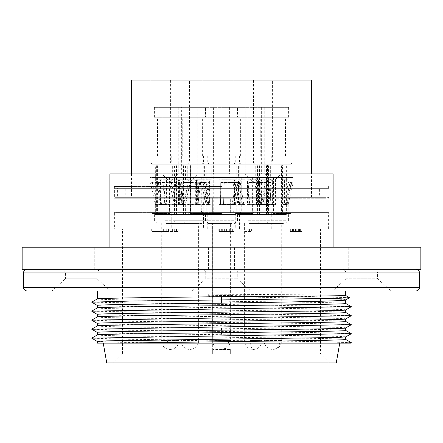 <?xml version="1.0" encoding="UTF-8"?>
<svg xmlns="http://www.w3.org/2000/svg" width="443" height="443" viewBox="0 0 443 443"><rect width="100%" height="100%" fill="white"/><g stroke="black" fill="none" stroke-linecap="round" stroke-linejoin="round"><path stroke-width="0.33" stroke-dasharray="2.21 1.66" d="M164.802 269.333L334.902 269.333L164.802 269.333M109.903 269.333L333.097 269.333L109.903 269.333L109.903 247.194M278.198 247.194L108.098 247.194L278.198 247.194M420.85 247.194L22.15 247.194M368.321 247.194L348.746 247.194L368.321 247.194M87.731 247.194L68.156 247.194L87.731 247.194M228.023 247.194L208.448 247.194L228.023 247.194M420.85 269.333L22.15 269.333M415.899 269.333L27.101 269.333L415.899 269.333M415.899 290.935L27.101 290.935M345.701 290.935L97.299 290.935L345.701 290.935L332.543 290.935L346.044 278.78L377.547 278.78L346.044 278.78L346.044 272.035L377.547 272.035L377.547 278.78L391.047 290.935L332.543 290.935M51.953 290.935L110.457 290.935L51.953 290.935L65.453 278.78L96.956 278.78L65.453 278.78L65.453 272.035L96.956 272.035L96.956 278.78L110.457 290.935M345.701 299.928L345.701 299.9C347.821 298.737 279.206 297.574 208.686 296.411L208.686 294.163C279.206 294.601 347.821 295.038 345.701 295.47L345.701 295.464M97.305 298.931L97.299 298.936C89.613 300.443 353.387 301.943 345.701 303.444L345.701 303.433M208.686 294.163L208.686 296.411M349.516 297.668L306.152 296.478L208.487 295.287M97.316 307.924L97.299 307.929C89.613 309.447 353.387 310.947 345.701 312.442L345.701 312.431M351.271 333.651L312.165 332.543L131.017 330.328L91.74 329.227M351.26 324.647L311.772 323.534L130.397 321.319L91.712 320.211M351.288 315.66L91.712 311.213M351.288 306.656L91.712 302.215M97.31 316.928L97.299 316.944C89.613 318.445 353.387 319.946 345.701 321.446L345.701 321.435M97.31 325.926L97.299 325.943C95.588 326.696 155.133 327.443 221.5 328.197C287.867 328.944 347.412 329.697 345.701 330.445L345.701 330.434M351.271 342.649L311.95 341.542L130.436 339.321L91.712 338.214M97.31 334.93L97.299 334.947C89.613 336.447 353.387 337.943 345.701 339.443L345.701 339.432M97.299 343.137L175.777 343.137L119.477 342.295L97.299 341.426M344.959 343.137L175.777 343.137M221.5 343.137L103.258 343.137L221.5 343.137M345.684 336.946L345.701 336.924C347.412 336.176 287.867 335.423 221.5 334.675C155.133 333.922 95.588 333.175 97.299 332.427L97.299 332.438M345.69 327.942L345.701 327.925C353.387 326.425 89.613 324.924 97.299 323.423L97.299 323.44M345.673 318.954L345.701 318.927C353.387 317.426 89.613 315.925 97.299 314.425L97.299 314.436M345.701 309.934L345.701 309.923C353.387 308.428 89.613 306.927 97.299 305.426L97.299 305.437M106.752 362.933L336.248 362.933M113.502 362.933L329.498 362.933L113.502 362.933L122.501 353.935L320.499 353.935L122.501 353.935L122.501 228.837L320.499 228.837L231.224 228.837L230.953 197.334L231.224 228.837L117.999 228.837L325.001 228.837L212.679 228.837L212.679 349.433L230.321 349.433L230.321 353.935L212.679 353.935L212.679 349.433M329.498 362.933L320.499 353.935L320.499 228.837M212.679 353.935L212.679 228.837L211.776 228.837L212.047 197.334L120.762 197.334L125.773 197.334L125.773 188.336L319.602 188.336L115.202 188.336L115.202 197.334L325.001 197.334L125.773 197.334M114.399 228.837L328.601 228.837L114.399 228.837L114.399 212.634L328.601 212.634L114.399 212.634M328.601 228.837L328.601 212.634M212.679 212.634L325.898 212.634L212.679 212.634L212.679 198.237L117.102 198.237L325.898 198.237L212.679 198.237L212.679 212.634M230.321 212.634L230.321 198.237L230.321 212.634M221.5 198.237L114.399 198.237L221.5 198.237M115.202 188.336L328.601 188.336L117.423 188.336L117.423 197.334L328.601 197.334L115.202 197.334M117.423 197.334L123.951 197.334L123.951 188.336M221.5 186.536L114.399 186.536L221.5 186.536M122.501 228.837L211.776 228.837L212.047 197.334L131.499 197.334L319.602 197.334L319.602 188.336M123.951 197.334L319.602 197.334M117.423 188.336L125.773 188.336M221.5 173.933L117.102 173.933L221.5 173.933M333.097 173.933L109.903 173.933M333.097 269.333L333.097 247.194M131.499 173.933L131.499 197.334M311.501 80.067L131.499 80.067M311.501 197.334L311.501 173.933M199.001 80.067L243.999 80.067L199.001 80.067L199.001 179.066L243.999 179.066L199.001 179.066M150.792 80.067L189.493 80.067L150.792 80.067L150.792 162.863L189.493 162.863L150.792 162.863L152.143 164.215L188.142 164.215L189.493 162.863L189.493 80.067M202.152 80.067L240.848 80.067L202.152 80.067L202.152 162.863L240.848 162.863L202.152 162.863L203.498 164.215L239.502 164.215L240.848 162.863L240.848 80.067M253.507 80.067L292.208 80.067L253.507 80.067L253.507 162.863L292.208 162.863L253.507 162.863L254.858 164.215L290.857 164.215L292.208 162.863L292.208 80.067M233.893 80.067L272.589 80.067L233.893 80.067L233.893 162.863L272.589 162.863L233.893 162.863L235.239 164.215L271.238 164.215L272.589 162.863L272.589 80.067M170.411 80.067L209.107 80.067L170.411 80.067L170.411 162.863L209.107 162.863L170.411 162.863L171.762 164.215L207.761 164.215L209.107 162.863L209.107 80.067M243.999 179.066L243.999 80.067M188.142 155.936L188.142 164.215L152.143 164.215L152.143 155.936L188.142 155.936L152.143 155.936M174.038 155.936L157.542 155.936L174.038 155.936M166.247 117.234L182.743 117.234L166.247 117.234M185.894 117.234L154.391 117.234L185.894 117.234L185.894 107.333L154.391 107.333L185.894 107.333M167.642 107.333L178.241 107.333L167.642 107.333M178.241 107.333L178.241 173.933L170.145 182.034L162.044 173.933L178.241 173.933L162.044 173.933L162.044 107.333M232.082 155.936L203.498 155.936L232.082 155.936M239.502 155.936L239.502 164.215L203.498 164.215L203.498 155.936M211.305 155.936L234.098 155.936L211.305 155.936M231.695 117.234L208.902 117.234L231.695 117.234M237.249 117.234L205.751 117.234L237.249 117.234L237.249 107.333L205.751 107.333L237.249 107.333M228.051 107.333L213.399 107.333L228.051 107.333M229.601 107.333L229.601 173.933L221.5 182.034L213.399 173.933L229.601 173.933L213.399 173.933L213.399 107.333M262.278 155.936L290.857 155.936L262.278 155.936M290.857 155.936L290.857 164.215L254.858 164.215L254.858 155.936M262.666 155.936L285.458 155.936L262.666 155.936M283.049 117.234L260.257 117.234L283.049 117.234M257.106 117.234L288.609 117.234L257.106 117.234L257.106 107.333L288.609 107.333L257.106 107.333M279.411 107.333L264.759 107.333L279.411 107.333M264.759 107.333L264.759 173.933L272.855 182.034L280.956 173.933L264.759 173.933L280.956 173.933L280.956 107.333M271.238 155.936L271.238 164.215L235.239 164.215L235.239 155.936L271.238 155.936L235.239 155.936M257.134 155.936L240.643 155.936L257.134 155.936M249.348 117.234L265.839 117.234L249.348 117.234M237.492 117.234L268.99 117.234L237.492 117.234L237.492 107.333L268.99 107.333L237.492 107.333M250.738 107.333L261.342 107.333L250.738 107.333M245.14 107.333L245.14 173.933L253.241 182.034L261.342 173.933L245.14 173.933L261.342 173.933L261.342 107.333M207.761 155.936L207.761 164.215L171.762 164.215L171.762 155.936L207.761 155.936L171.762 155.936M202.357 155.936L177.161 155.936L202.357 155.936L202.357 117.234L177.161 117.234L202.357 117.234M177.161 155.936L177.161 117.234M205.508 117.234L174.01 117.234L205.508 117.234L205.508 107.333L174.01 107.333L205.508 107.333M174.01 117.234L174.01 107.333M181.658 107.333L197.86 107.333L181.658 107.333L181.658 173.933L197.86 173.933L189.759 182.034L181.658 173.933L197.86 173.933L197.86 107.333M244.901 228.837L251.414 228.837L244.901 228.837L244.901 231.534L251.414 231.534L244.901 231.534L244.901 228.837M292.734 228.837L301.91 228.837L290.353 228.837L292.734 228.837L292.734 231.534L299.529 231.534L289.899 231.534L301.91 231.534L290.353 231.534L292.734 231.534L292.734 228.837M221.777 228.837L233.876 228.837L219.335 228.837L230.897 228.837L221.777 228.837L221.777 231.534L218.798 231.534L233.876 231.534L221.777 231.534M151.301 228.837L166.878 228.837L151.301 228.837L151.301 231.534L160.953 231.534L151.301 231.534L151.301 228.837M166.153 228.837L178.152 228.837L166.153 228.837L166.153 231.534L177.222 231.534L166.153 231.534M170.145 228.837L152.143 228.837L170.145 228.837M272.855 228.837L290.857 228.837L272.855 228.837M221.5 228.837L203.498 228.837L221.5 228.837M253.241 228.837L235.239 228.837L253.241 228.837M189.759 228.837L207.761 228.837L189.759 228.837M230.321 353.935L230.321 349.433M249.559 228.837L249.559 231.534M251.414 228.837L251.414 231.534L251.414 228.837M249.032 228.837L249.032 231.534L249.032 228.837M290.353 228.837L290.353 231.534M301.91 228.837L301.91 231.534M292.452 228.837L292.452 231.534M301.866 228.837L301.866 231.534L301.866 228.837M289.899 228.837L289.899 231.534M299.529 228.837L299.529 231.534M218.798 228.837L218.798 231.534M230.897 228.837L230.897 231.534M224.618 228.837L224.618 231.534L224.618 228.837M230.089 228.837L230.089 231.534M222.314 228.837L222.314 231.534M219.335 228.837L219.335 231.534L219.335 228.837M233.068 228.837L233.068 231.534M229.812 228.837L229.812 231.534M233.876 228.837L233.876 231.534M160.953 228.837L154.109 228.837L160.953 228.837L160.953 231.534L163.628 231.534L154.109 231.534L160.953 231.534L160.953 228.837L160.953 231.534M163.628 228.837L163.628 231.534L166.878 231.534L163.628 231.534L163.628 228.837M166.878 228.837L166.878 231.534L166.878 228.837M154.109 228.837L154.109 231.534M168.534 228.837L168.534 231.534M175.766 228.837L175.766 231.534M168.705 228.837L168.705 231.534M166.712 228.837L166.712 231.534M168.141 228.837L168.141 231.534M177.222 228.837L177.222 231.534L177.222 228.837M169.852 228.837L169.852 231.534M169.082 228.837L169.082 231.534M178.152 231.534L176.486 231.534L178.152 231.534L178.152 228.837M170.145 213.537L152.143 213.537L170.145 213.537M170.145 210.835L149.441 210.835L170.145 210.835M149.895 210.835L190.39 210.835L149.895 210.835L149.895 177.532L190.39 177.532L149.895 177.532M190.39 210.835L190.39 177.532M153.045 177.532L187.245 177.532L153.045 177.532L153.045 165.117L187.245 165.117L187.245 177.532M152.863 164.934L187.422 164.934M182.771 164.934L156.866 164.934L182.771 164.934M155.338 164.934L185.445 164.934L155.338 164.934L155.338 214.434L185.445 214.434L155.897 214.434L155.897 164.934M182.771 214.434L156.866 214.434L182.771 214.434M165.278 214.434L185.894 214.434L165.278 214.434M155.338 214.434L155.897 214.434M165.278 220.736L185.894 220.736L165.278 220.736M166.108 223.433L183.192 223.433L166.108 223.433M167.404 223.433L179.005 223.433L167.404 223.433M183.552 203.935L179.675 203.935L180.91 204.339L185.49 204.339L190.368 182.937L184.332 182.937L180.91 204.339A1.8 1.263 90 0 0 180.882 204.583A1.8 1.263 90 0 0 180.877 204.738L179.614 204.738A3.599 2.525 90 0 1 179.625 204.428A3.599 2.525 90 0 1 179.675 203.935L183.103 182.533L188.613 182.533L190.097 182.937L185.285 204.339A1.8 1.778 -90 0 0 185.246 204.583L183.474 204.428A3.599 3.55 -90 0 1 183.552 203.935L188.364 182.533M183.646 214.434L183.646 204.738L179.614 204.738L185.445 204.738L184.853 204.533L184.853 179.786L185.445 179.786L179.57 179.786L179.57 204.533L180.877 204.533M157.243 182.937L175.622 182.937L174.298 204.339A1.8 0.487 -90 0 0 174.293 204.583A1.8 0.487 -90 0 0 174.287 204.738L173.8 204.738A3.599 0.975 -90 0 1 173.806 204.428A3.599 0.975 -90 0 1 173.828 203.935L175.146 182.533L158.361 182.533L157.243 182.937L160.355 204.339A1.8 1.146 -90 0 1 160.377 204.583L161.523 204.428A3.599 2.298 -90 0 0 161.474 203.935L158.361 182.533M160.377 204.583A1.8 1.146 -90 0 1 160.383 204.738L174.287 204.738L159.142 204.533L159.142 179.786L175.865 179.786L175.865 204.533L174.287 204.533M163.102 182.937L150.542 182.937L155.271 204.339A1.8 1.744 90 0 1 155.316 204.738L157.06 204.738A3.599 3.489 90 0 0 156.972 203.935L152.242 182.533L163.711 182.533L163.102 182.937L164.796 204.339A1.8 0.626 90 0 1 164.813 204.583L165.438 204.428A3.599 1.251 90 0 0 165.411 203.935L163.711 182.533M164.813 204.583A1.8 0.626 90 0 1 164.813 204.738L155.316 204.738L166.435 204.533L166.435 179.786L154.995 179.786L154.995 204.533L155.316 204.533M157.082 214.434L157.082 164.934M157.57 214.434L157.57 164.934M178.457 204.533L178.457 179.786L183.646 179.786L183.12 179.786L183.12 204.533L183.463 204.738A3.599 3.55 -90 0 1 183.474 204.428M175.865 204.533L173.8 204.533M175.195 204.533L175.195 179.786L160.438 179.786L160.438 204.533L161.529 204.738A3.599 2.298 -90 0 0 161.523 204.428M154.995 204.533L157.06 204.533M156.778 204.533L156.778 179.786L166.873 179.786L166.873 204.533L165.438 204.738A3.599 1.251 90 0 0 165.438 204.428M190.097 182.937L188.613 182.533L183.463 204.738L185.235 204.738A1.8 1.778 -90 0 1 185.246 204.583M179.57 179.786L178.457 179.786M184.853 179.786L183.12 179.786M184.853 204.533L183.12 204.533M185.235 204.533L183.463 204.533M184.332 182.937L183.103 182.533M175.865 179.786L175.195 179.786M159.142 179.786L160.438 179.786M159.142 204.533L160.438 204.533M160.383 204.533L161.529 204.533M175.622 182.937L175.146 182.533M154.995 179.786L156.778 179.786M166.435 179.786L166.873 179.786M166.435 204.533L166.873 204.533M164.813 204.533L165.438 204.533M150.542 182.937L152.242 182.533M272.855 213.537L290.857 213.537L272.855 213.537M272.855 210.835L293.559 210.835L272.855 210.835M252.61 210.835L293.105 210.835L252.61 210.835L252.61 177.532L293.105 177.532L252.61 177.532M293.105 210.835L293.105 177.532M255.755 177.532L289.955 177.532L255.755 177.532L255.755 165.117L289.955 165.117L289.955 177.532M255.578 164.934L290.137 164.934M265.052 164.934L286.134 164.934L265.052 164.934M282.562 164.934L257.555 164.934L286.355 164.934L281.421 164.934L282.562 164.934L282.562 214.434L257.555 214.434L281.106 214.434L281.106 164.934M265.052 214.434L286.134 214.434L265.052 214.434M285.597 214.434L257.106 214.434L285.597 214.434M282.562 214.434L281.106 214.434M285.597 220.736L257.106 220.736L285.597 220.736M283.415 223.433L259.808 223.433L283.415 223.433M280.031 223.433L263.995 223.433L280.031 223.433M254.775 182.937L269.848 182.937L270.85 204.738A3.599 0.537 -90 0 0 270.845 204.428A3.599 0.537 -90 0 0 270.834 203.935L270.108 182.533L256.342 182.533L254.775 182.937L259.138 204.339A1.8 1.611 -90 0 1 259.172 204.583L260.777 204.428A3.599 3.217 -90 0 0 260.705 203.935L256.342 182.533M259.172 204.583A1.8 1.611 -90 0 1 259.177 204.738L270.85 204.738L258.479 204.533L258.479 179.786L272.318 179.786L272.318 204.533L270.579 204.533M274.139 182.937L256.979 182.937L260.811 204.339A1.8 1.412 90 0 1 260.844 204.583A1.8 1.412 90 0 1 260.844 204.738L262.262 204.738A3.599 2.824 90 0 0 262.25 204.428A3.599 2.824 90 0 0 262.19 203.935L258.358 182.533L274.029 182.533L273.829 204.583L274.029 182.533M273.829 204.583L260.844 204.738L275.507 204.533L275.507 179.786L259.886 179.786L259.886 204.533L260.844 204.533M284.173 203.935L288.205 204.339L293.083 182.937L291.644 182.937L287.108 204.339A1.8 1.672 90 0 0 287.07 204.738L285.397 204.738A3.599 3.345 90 0 1 285.48 203.935L290.01 182.533L291.328 182.533L288.238 182.533L289.7 182.937L285.635 204.339A1.8 1.501 -90 0 0 285.602 204.583L284.113 204.428A3.599 2.996 -90 0 1 284.173 203.935L288.238 182.533M286.355 214.434L286.355 204.738L285.397 204.738L288.155 204.738L284.583 204.533L284.583 179.786L288.155 179.786L286.372 179.786L286.372 204.533L287.07 204.533M281.421 214.434L281.421 164.934M280.137 214.434L280.137 164.934M272.318 204.533L270.85 204.533M272.379 204.533L272.379 179.786L260.174 179.786L260.174 204.533L260.789 204.738A3.599 3.217 -90 0 0 260.777 204.428M259.886 204.533L262.262 204.533M261.414 204.533L261.414 179.786L275.197 179.786L275.197 204.533L273.713 204.738L273.713 204.428M286.372 204.533L285.397 204.533M284.777 204.533L284.777 179.786L286.355 179.786L283.204 179.786L283.204 204.533L284.101 204.738A3.599 2.996 -90 0 1 284.113 204.428M258.479 179.786L260.174 179.786M258.479 204.533L260.174 204.533M259.177 204.533L260.789 204.533M269.848 182.937L270.108 182.533M259.886 179.786L261.414 179.786M275.507 179.786L275.197 179.786M275.507 204.533L275.197 204.533M256.979 182.937L258.358 182.533M289.7 182.937L293.083 182.937L291.328 182.533L286.355 204.738L284.101 204.738L285.597 204.738A1.8 1.501 -90 0 1 285.602 204.583M286.372 179.786L284.777 179.786M284.583 179.786L283.204 179.786M284.583 204.533L283.204 204.533M285.597 204.533L284.101 204.533M291.644 182.937L290.01 182.533M221.5 213.537L203.498 213.537L221.5 213.537M221.5 210.835L200.801 210.835L221.5 210.835M201.249 210.835L241.751 210.835L201.249 210.835L201.249 177.532L241.751 177.532L201.249 177.532M241.751 210.835L241.751 177.532M204.4 177.532L238.6 177.532L204.4 177.532L204.4 165.117L238.6 165.117L238.6 177.532M204.217 164.934L238.783 164.934M229.302 164.934L208.227 164.934L229.302 164.934M213.249 164.934L236.8 164.934L206.2 164.934L235 164.934L213.249 164.934L213.249 214.434L236.8 214.434L206.2 214.434L211.793 214.434L211.793 164.934M229.302 214.434L208.227 214.434L229.302 214.434M234.242 214.434L205.751 214.434L234.242 214.434M213.249 214.434L211.793 214.434M234.242 220.736L205.751 220.736L234.242 220.736M232.06 223.433L208.448 223.433L232.06 223.433M228.671 223.433L212.634 223.433L228.671 223.433M224.523 182.937L239.591 182.937L235.227 204.339A1.8 1.611 -90 0 0 235.183 204.738L233.577 204.738A3.599 3.223 -90 0 1 233.588 204.428A3.599 3.223 -90 0 1 233.655 203.935L238.018 182.533L224.263 182.533L223.521 204.428A3.599 0.537 -90 0 1 223.532 203.935L224.263 182.533M223.793 204.583L235.183 204.738L222.043 204.533L222.043 179.786L235.875 179.786L235.875 204.533L235.183 204.533M208.869 203.935L210.198 203.935L208.736 204.339L206.156 204.339L201.277 182.937L204.677 182.937L208.736 204.339A1.8 1.495 -90 0 1 208.769 204.583A1.8 1.495 -90 0 1 208.775 204.738L210.27 204.738A3.599 2.996 -90 0 0 210.259 204.428A3.599 2.996 -90 0 0 210.198 203.935L206.139 182.533L203.032 182.533L204.334 182.533L202.7 182.937L207.235 204.339A1.8 1.672 90 0 1 207.274 204.583L208.941 204.428A3.599 3.345 90 0 0 208.869 203.935L204.334 182.533M208 214.434L208 204.738L210.27 204.738L206.2 204.738L207.988 204.533L207.988 179.786L206.2 179.786L209.777 179.786L209.777 204.533L208.775 204.533M237.354 182.937L220.177 182.937L220.498 204.738L220.293 182.533L235.981 182.533L237.354 182.937L233.527 204.339A1.8 1.412 90 0 0 233.5 204.583L232.093 204.428A3.599 2.824 90 0 1 232.154 203.935L235.981 182.533M233.5 204.583A1.8 1.412 90 0 0 233.494 204.738L220.498 204.738L234.469 204.533L234.469 179.786L218.848 179.786L218.848 204.533L220.498 204.533M214.224 214.434L214.224 164.934M212.933 214.434L212.933 164.934M235.875 204.533L233.577 204.533M234.186 204.533L234.186 179.786L221.976 179.786L221.976 204.533L223.521 204.738A3.599 0.537 -90 0 1 223.521 204.428M209.777 204.533L210.27 204.533M211.156 204.533L211.156 179.786L208 179.786L209.578 179.786L209.578 204.533L208.952 204.738A3.599 3.345 90 0 0 208.941 204.428M218.848 204.533L220.62 204.533M219.163 204.533L219.163 179.786L232.946 179.786L232.946 204.533L232.082 204.738A3.599 2.824 90 0 1 232.093 204.428M235.875 179.786L234.186 179.786M239.591 182.937L238.018 182.533M202.7 182.937L201.277 182.937L203.032 182.533L208 204.738L208.952 204.738L207.28 204.738A1.8 1.672 90 0 0 207.274 204.583M209.777 179.786L211.156 179.786M208 164.934L208 179.786L209.578 179.786M207.988 204.533L209.578 204.533M207.28 204.533L208.952 204.533M204.677 182.937L206.139 182.533M218.848 179.786L219.163 179.786M234.469 179.786L232.946 179.786M234.469 204.533L232.946 204.533M233.494 204.533L232.082 204.533M220.177 182.937L220.293 182.533M253.241 213.537L235.239 213.537L253.241 213.537M253.241 210.835L232.542 210.835L253.241 210.835M232.99 210.835L273.492 210.835L232.99 210.835L232.99 177.532L273.492 177.532L232.99 177.532M273.492 210.835L273.492 177.532M236.141 177.532L270.341 177.532L236.141 177.532L236.141 165.117L270.341 165.117L270.341 177.532M235.958 164.934L270.518 164.934M240.615 164.934L266.514 164.934L240.615 164.934M267.489 164.934L237.941 164.934L268.541 164.934L239.741 164.934L267.489 164.934L267.489 214.434L237.941 214.434L268.541 214.434L268.043 214.434L268.043 164.934M240.615 214.434L266.514 214.434L240.615 214.434M248.373 214.434L268.99 214.434L248.373 214.434M267.489 214.434L268.043 214.434M248.373 220.736L268.99 220.736L248.373 220.736M249.21 223.433L266.293 223.433L249.21 223.433M250.5 223.433L262.106 223.433L250.5 223.433M243.7 203.935L239.652 203.935L237.897 204.339L233.018 182.937L238.101 204.339A1.8 1.778 -90 0 1 238.146 204.738L239.923 204.738A3.599 3.55 -90 0 0 239.835 203.935L234.773 182.533L240.272 182.533L239.037 182.937L242.465 204.339A1.8 1.263 90 0 1 242.493 204.583L243.75 204.428A3.599 2.531 90 0 0 243.7 203.935L240.272 182.533M239.741 214.434L239.923 204.738L237.941 204.738L243.816 204.533L243.816 179.786L237.941 179.786L238.533 179.786L238.533 204.533L238.146 204.533M272.833 182.937L260.251 182.937L258.557 204.339A1.8 0.626 90 0 0 258.546 204.583A1.8 0.626 90 0 0 258.54 204.738L257.92 204.738A3.599 1.246 90 0 1 257.926 204.428A3.599 1.246 90 0 1 257.948 203.935L259.642 182.533L271.133 182.533L272.833 182.937L268.104 204.339A1.8 1.744 90 0 0 268.07 204.583L266.332 204.428A3.599 3.489 90 0 1 266.404 203.935L271.133 182.533M268.07 204.583A1.8 1.744 90 0 0 268.059 204.738L257.92 204.738L268.392 204.533L268.392 179.786L256.951 179.786L256.951 204.533L258.54 204.533M247.798 182.937L266.171 182.937L263.053 204.339A1.8 1.152 -90 0 0 263.026 204.583A1.8 1.152 -90 0 0 263.026 204.738L261.874 204.738A3.599 2.304 -90 0 1 261.879 204.428A3.599 2.304 -90 0 1 261.929 203.935L265.047 182.533L248.268 182.533L247.798 182.937L249.11 204.339A1.8 0.487 -90 0 1 249.121 204.583L249.603 204.428A3.599 0.969 -90 0 0 249.581 203.935L248.268 182.533M249.121 204.583A1.8 0.487 -90 0 1 249.121 204.738L263.026 204.738L247.515 204.533L247.515 179.786L264.244 179.786L264.244 204.533L263.026 204.533M265.811 214.434L265.811 164.934M266.304 214.434L266.304 164.934M238.533 204.533L239.923 204.533M240.261 204.533L240.261 179.786L239.741 179.786L244.924 179.786L244.924 204.533L243.761 204.738A3.599 2.531 90 0 0 243.75 204.428M256.951 204.533L257.92 204.533M256.514 204.533L256.514 179.786L266.608 179.786L266.608 204.533L266.321 204.738A3.599 3.489 90 0 1 266.332 204.428M264.244 204.533L261.874 204.533M262.948 204.533L262.948 179.786L248.191 179.786L248.191 204.533L249.608 204.738A3.599 0.969 -90 0 0 249.603 204.428M239.037 182.937L233.018 182.937L234.773 182.533L239.741 204.738L242.498 204.738A1.8 1.263 90 0 0 242.493 204.583M238.533 179.786L240.261 179.786M243.816 179.786L244.924 179.786M243.816 204.533L244.924 204.533M242.498 204.533L243.761 204.533M233.289 182.937L235.023 182.533M256.951 179.786L256.514 179.786M268.392 179.786L266.608 179.786M268.392 204.533L266.608 204.533M268.059 204.533L266.321 204.533M260.251 182.937L259.642 182.533M264.244 179.786L262.948 179.786M247.515 179.786L248.191 179.786M247.515 204.533L248.191 204.533M249.121 204.533L249.608 204.533M266.171 182.937L265.047 182.533M189.759 213.537L207.761 213.537L189.759 213.537M189.759 210.835L169.06 210.835L189.759 210.835M169.508 210.835L210.01 210.835L169.508 210.835L169.508 177.532L210.01 177.532L169.508 177.532M210.01 210.835L210.01 177.532M172.659 177.532L206.859 177.532L172.659 177.532L172.659 165.117L206.859 165.117L206.859 177.532M172.482 164.934L207.042 164.934M189.759 164.934L176.486 164.934L189.759 164.934M188.862 164.934L205.059 164.934L176.259 164.934L188.967 164.934L188.862 214.434L205.059 214.434L190.662 214.434L190.662 164.934M189.759 214.434L176.486 214.434L189.759 214.434M174.01 214.434L205.508 214.434L174.01 214.434L174.01 220.736L205.508 220.736L205.508 214.434M188.862 214.434L190.662 214.434M202.811 223.433L205.508 220.736L174.01 220.736L176.707 223.433L202.811 223.433L176.707 223.433M180.894 223.433L198.625 223.433L180.894 223.433L180.894 340.567L198.625 340.567L198.625 223.433M189.759 349.433A8.866 8.866 0 0 0 198.625 340.567L180.894 340.567A8.866 8.866 0 0 0 189.759 349.433M199.068 182.937L180.439 182.937L182.688 204.339A1.8 0.831 90 0 1 182.704 204.583A1.8 0.831 90 0 1 182.71 204.738L183.54 204.738A3.599 1.661 90 0 0 183.529 204.428A3.599 1.661 90 0 0 183.496 203.935L181.248 182.533L198.259 182.533L199.068 182.937L196.819 204.339A1.8 0.831 90 0 0 196.803 204.583L195.978 204.428A3.599 1.656 90 0 1 196.011 203.935L198.259 182.533M196.803 204.583A1.8 0.831 90 0 0 196.797 204.738L182.71 204.738L198.309 204.533L198.309 179.786L181.209 179.786L181.209 204.533L182.71 204.533M200.585 182.937L209.965 182.937L205.092 204.339A1.8 1.8 -90 0 0 205.048 204.738L203.248 204.738A3.599 3.599 -90 0 1 203.337 203.935L208.216 182.533L199.649 182.533L200.585 182.937L197.977 204.339A1.8 0.964 -90 0 0 197.955 204.583L196.991 204.428A3.599 1.927 -90 0 1 197.035 203.935L199.649 182.533M197.955 204.583A1.8 0.964 -90 0 0 197.949 204.738L205.048 204.738L196.47 204.533L196.47 179.786L205.059 179.786L205.059 214.434M169.553 182.937L178.966 182.937L181.569 204.339A1.8 0.958 -90 0 1 181.591 204.583A1.8 0.958 -90 0 1 181.597 204.738L182.555 204.738A3.599 1.922 -90 0 0 182.549 204.428A3.599 1.922 -90 0 0 182.505 203.935L179.902 182.533L171.308 182.533L169.553 182.937L174.426 204.339A1.8 1.8 -90 0 1 174.464 204.583L176.259 204.428A3.599 3.599 -90 0 0 176.181 203.935L171.308 182.533M174.464 204.583A1.8 1.8 -90 0 1 174.476 204.738L182.555 204.738L174.476 204.738L174.459 179.786L183.048 179.786L183.048 204.533L181.597 204.533M188.967 214.434L188.967 164.934M190.556 214.434L190.556 164.934M181.209 204.533L183.54 204.533M182.217 204.533L182.217 179.786L197.301 179.786L197.301 204.533L195.972 204.738A3.599 1.656 90 0 1 195.978 204.428M205.02 204.533L203.226 204.533L203.259 214.434M203.226 204.533L203.259 179.786L195.684 179.786L195.684 204.533L196.985 204.738A3.599 1.927 -90 0 1 196.991 204.428M183.048 204.533L182.555 204.533M183.834 204.533L183.834 179.786L176.259 179.786L176.27 204.738A3.599 3.599 -90 0 0 176.259 204.428M181.209 179.786L182.217 179.786M198.309 179.786L197.301 179.786M198.309 204.533L197.301 204.533M196.797 204.533L195.972 204.533M180.439 182.937L181.248 182.533M205.02 179.786L203.226 179.786M196.47 179.786L195.684 179.786M196.47 204.533L195.684 204.533M197.949 204.533L196.985 204.533M209.965 182.937L208.216 182.533M183.048 179.786L183.834 179.786M174.498 179.786L176.292 179.786M176.259 214.434L176.259 204.533L174.476 204.533L176.292 204.533M178.966 182.937L179.902 182.533M99.653 269.333L62.756 269.333L65.453 272.035L96.956 272.035L99.653 269.333L62.756 269.333M87.731 269.333L68.156 269.333L87.731 269.333M380.244 269.333L343.347 269.333L346.044 272.035L377.547 272.035L380.244 269.333L343.347 269.333M368.321 269.333L348.746 269.333L368.321 269.333M192.251 290.935L205.751 278.78L237.249 278.78L205.751 278.78L205.751 272.035L237.249 272.035L205.751 272.035L203.049 269.333L239.951 269.333L237.249 272.035L237.249 278.78L250.749 290.935M239.951 269.333L203.049 269.333M228.023 269.333L208.448 269.333L228.023 269.333M419.499 272.932L23.501 272.932M419.499 287.335L23.501 287.335M221.5 328.197L221.5 334.675M248.202 228.837L248.202 231.534M291.915 228.837L291.915 231.534M296.195 228.837L296.195 231.534M300.337 228.837L300.337 231.534M300.83 228.837L300.83 231.534M297.131 228.837L297.131 231.534M293.571 228.837L293.571 231.534M291.173 228.837L291.173 231.534M295.57 228.837L295.57 231.534M298.831 228.837L298.831 231.534M298.61 228.837L298.61 231.534M296.229 228.837L296.229 231.534M293.698 228.837L293.698 231.534M226.423 228.837L226.423 231.534M229.679 228.837L229.679 231.534M230.116 228.837L230.116 231.534M228.234 228.837L228.234 231.534M228.915 228.837L228.915 231.534M229.031 228.837L229.031 231.534M226.329 228.837L226.329 231.534M221.323 228.837L221.323 231.534M226.39 228.837L226.39 231.534M231.235 228.837L231.235 231.534M232.37 228.837L232.37 231.534M231.816 228.837L231.816 231.534M226.223 228.837L226.223 231.534M220.797 228.837L220.797 231.534M167.963 228.837L167.963 231.534M172.078 228.837L172.078 231.534M174.719 228.837L174.719 231.534M174.669 228.837L174.669 231.534M171.978 228.837L171.978 231.534M172.393 228.837L172.393 231.534M176.486 228.837L176.486 231.534L176.475 228.837M171.989 228.837L171.989 231.534M167.404 340.567L161.28 340.567A8.866 8.866 0 0 0 170.145 349.433A8.866 2.741 -90 0 1 167.404 340.567L179.005 340.567L161.28 340.567L161.28 223.433M180.882 204.583L179.625 204.428M185.445 214.434L185.285 204.339M160.355 204.339L174.298 204.339L173.828 203.935L161.474 203.935M174.293 204.583L173.806 204.428M164.796 204.339L155.271 204.339L156.972 203.935L165.411 203.935M155.31 204.583L157.043 204.428M263.995 223.433L263.995 340.567A8.866 8.866 0 0 0 272.855 349.433A8.866 7.171 90 0 0 280.031 340.567L263.995 340.567L281.72 340.567L281.72 223.433M280.031 340.567L281.72 340.567A8.866 8.866 0 0 1 272.855 349.433M259.138 204.339L270.573 204.339L270.834 203.935L260.705 203.935M273.829 204.339L260.811 204.339L262.19 203.935L273.719 203.935M260.844 204.583L262.25 204.428M287.075 204.583L285.408 204.428M288.155 214.434L288.205 204.339L285.635 204.339M228.671 340.567L212.634 340.567A8.866 8.866 0 0 0 221.5 349.433A8.866 7.171 -90 0 0 228.671 340.567L212.634 340.567L212.634 223.433M223.798 204.339L235.227 204.339L233.655 203.935L223.532 203.935M235.194 204.583L233.588 204.428M208.769 204.583L210.259 204.428M206.2 214.434L206.156 204.339L207.235 204.339M233.527 204.339L220.498 204.339L220.614 203.935L232.154 203.935M244.375 223.433L244.375 340.567A8.866 8.866 0 0 0 253.241 349.433A8.866 2.741 90 0 1 250.5 340.567L262.106 340.567L262.106 223.433M250.5 340.567L262.106 340.567A8.866 8.866 0 0 1 253.241 349.433M238.14 204.583L239.912 204.428M237.941 214.434L237.897 204.339L242.465 204.339M268.104 204.339L258.557 204.339L257.948 203.935L266.404 203.935M258.546 204.583L257.926 204.428M249.11 204.339L263.053 204.339L261.929 203.935L249.581 203.935M263.026 204.583L261.879 204.428M196.819 204.339L182.688 204.339L183.496 203.935L196.011 203.935M182.704 204.583L183.529 204.428M197.977 204.339L205.092 204.339L203.337 203.935L197.035 203.935M205.054 204.583L203.259 204.428M174.426 204.339L181.569 204.339L182.505 203.935L176.181 203.935M181.591 204.583L182.549 204.428M108.098 269.333L108.098 247.194M334.902 269.333L334.902 247.194M325.898 212.634L325.898 198.237M117.102 212.634L117.102 198.237M328.601 197.334L328.601 198.237M114.399 186.536L114.399 198.237M328.601 186.536L328.601 188.336M117.102 186.536L117.102 173.933M325.898 186.536L325.898 173.933M325.001 228.837L325.001 197.334M117.999 228.837L117.999 197.334M182.743 155.936L182.743 117.234M154.391 117.234L154.391 107.333M157.542 155.936L157.542 117.234M234.098 155.936L234.098 117.234M205.751 117.234L205.751 107.333M208.902 155.936L208.902 117.234M260.257 155.936L260.257 117.234M288.609 117.234L288.609 107.333M285.458 155.936L285.458 117.234M240.643 155.936L240.643 117.234M268.99 117.234L268.99 107.333M265.839 155.936L265.839 117.234M149.441 210.835L152.143 213.537L152.143 228.837M188.142 228.837L188.142 213.537L190.844 210.835M183.419 214.434L183.419 164.934M183.192 223.433L185.894 220.736L185.894 214.434M157.093 223.433L154.391 220.736L154.391 214.434M170.145 349.433A8.866 8.866 0 0 0 179.005 340.567L179.005 223.433M156.866 214.434L156.866 164.934M185.445 179.786L185.445 164.934M154.845 214.434L154.845 164.934M183.646 179.786L183.646 164.934M156.645 214.434L156.645 164.934M252.156 210.835L254.858 213.537L254.858 228.837M290.857 228.837L290.857 213.537L293.559 210.835M259.581 214.434L259.581 164.934M259.808 223.433L257.106 220.736L257.106 214.434M285.907 223.433L288.609 220.736L288.609 214.434M286.134 214.434L286.134 164.934M288.155 179.786L288.155 164.934M257.555 214.434L257.555 164.934M286.355 179.786L286.355 164.934M259.354 214.434L259.354 164.934M200.801 210.835L203.498 213.537L203.498 228.837M239.502 228.837L239.502 213.537L242.199 210.835M208.227 214.434L208.227 164.934M234.552 223.433L237.249 220.736L237.249 214.434M208.448 223.433L205.751 220.736L205.751 214.434M221.5 349.433A8.866 8.866 0 0 0 230.366 340.567L230.366 223.433M234.773 214.434L234.773 164.934M236.8 214.434L236.8 164.934M206.2 179.786L206.2 164.934M235 214.434L235 164.934M232.542 210.835L235.239 213.537L235.239 228.837M271.238 228.837L271.238 213.537L273.94 210.835M266.514 214.434L266.514 164.934M240.189 223.433L237.492 220.736L237.492 214.434M266.293 223.433L268.99 220.736L268.99 214.434M239.968 214.434L239.968 164.934M268.541 214.434L268.541 164.934M237.941 179.786L237.941 164.934M266.741 214.434L266.741 164.934M239.741 179.786L239.741 164.934M169.06 210.835L171.762 213.537L171.762 228.837M207.761 228.837L207.761 213.537L210.458 210.835M203.032 214.434L203.032 164.934M176.486 214.434L176.486 164.934M205.059 179.786L205.059 164.934M174.459 214.434L174.459 204.533M174.459 179.786L174.459 164.934M203.259 179.786L203.259 164.934M176.259 179.786L176.259 164.934M68.156 269.333L68.156 247.194M94.254 269.333L94.254 247.194M348.746 269.333L348.746 247.194M374.844 269.333L374.844 247.194M208.448 269.333L208.448 247.194M234.552 269.333L234.552 247.194"/><path stroke-width="0.66" d="M321.175 247.194L420.85 247.194L420.85 269.333L22.15 269.333L22.15 247.194L321.175 247.194M415.899 269.333A3.599 3.599 0 0 1 419.499 272.932L419.499 287.335A3.599 3.599 0 0 1 415.899 290.935L27.101 290.935A3.599 3.599 0 0 1 23.501 287.335L23.501 272.932L419.499 272.932M27.101 269.333A3.599 3.599 0 0 0 23.501 272.932M97.327 305.454L91.712 302.159L130.585 301.046L221.5 299.933L221.5 296.694C287.867 296.289 347.412 295.88 345.701 295.47L345.701 290.935L391.047 290.935M250.749 290.935L192.251 290.935L250.749 290.935M345.69 295.464L349.516 297.724L339.155 298.277L221.5 299.933L221.5 303.173C155.133 303.926 95.588 304.673 97.299 305.426L97.299 307.929C89.613 306.445 353.387 304.945 345.701 303.444L345.701 299.928M221.5 296.694C155.133 297.447 95.588 298.194 97.299 298.947L97.299 290.935M221.5 303.173C287.867 302.082 347.412 300.991 345.701 299.9M349.516 297.724L345.673 299.944M97.327 307.918L91.712 311.158L351.288 306.656M91.74 329.227L351.26 324.647M97.327 323.451L91.712 320.156L351.288 315.709L345.673 312.415M97.327 314.452L91.712 311.158M91.712 302.159L97.305 298.931M345.701 309.934L345.701 312.442C353.381 313.943 89.613 315.444 97.299 316.944L97.299 314.425C89.613 312.924 353.387 311.423 345.701 309.923L351.282 306.711M91.712 320.162L97.31 316.928M345.701 321.446C353.387 322.947 89.613 324.448 97.299 325.943L97.299 323.423C89.613 321.923 353.381 320.427 345.701 318.927L345.701 321.446M91.712 329.16L97.31 325.926M345.701 336.94L345.701 339.443C346.548 340.058 308.09 340.673 256.154 341.293L116.636 343.137L344.959 343.137L351.271 342.649M97.327 341.453L91.712 338.159L351.271 333.651M345.701 330.445C353.387 331.945 89.613 333.446 97.299 334.947L97.299 332.427C89.613 330.927 353.387 329.426 345.701 327.925L345.701 330.445M91.712 338.159L97.31 334.93M116.636 343.137L97.299 343.137L97.299 341.426L106.636 340.866L335.395 337.511L345.673 336.951L351.288 333.712M344.959 343.137L350.557 343.137L351.288 342.71M351.282 324.713L345.69 327.942M339.742 343.137L336.248 362.933L106.752 362.933L103.258 343.137M333.097 247.194L333.097 173.933L109.903 173.933L109.903 247.194M311.501 173.933L311.501 80.067L131.499 80.067L131.499 173.933M23.501 287.335L419.499 287.335M351.282 324.658L345.673 321.419M351.282 306.661L345.673 303.416M351.288 342.66L345.673 339.416M351.288 333.657L345.673 330.417M97.327 332.449L91.712 329.21M345.673 318.954L351.288 315.709"/></g></svg>
